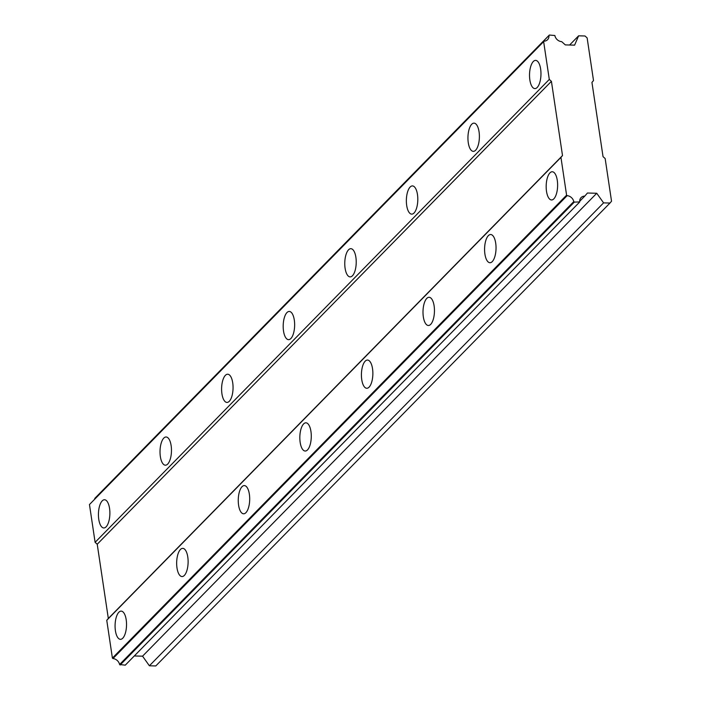 <?xml version="1.0" encoding="UTF-8"?>
<svg xmlns="http://www.w3.org/2000/svg" width="701" height="701" viewBox="0 0 701 701"><rect width="100%" height="100%" fill="white"/><g stroke="black" fill="none" stroke-linecap="round" stroke-linejoin="round"><path stroke-width="1.05" d="M537.194 87.476A14.108 5.722 -88.5 0 0 540.918 71.756A14.108 5.722 -88.5 0 0 535.625 60.382A14.108 5.722 -88.5 0 0 533.312 61.495A14.108 5.722 -88.5 0 0 529.579 77.215A14.108 5.722 -88.5 0 0 534.881 88.589A14.108 5.722 -88.5 0 0 537.194 87.476M106.096 526.845A14.108 5.722 -88.5 0 0 109.829 511.125A14.108 5.722 -88.5 0 0 104.528 499.752A14.108 5.722 -88.5 0 0 102.215 500.865A14.108 5.722 -88.5 0 0 98.49 516.584A14.108 5.722 -88.5 0 0 103.792 527.958A14.108 5.722 -88.5 0 0 106.096 526.845M167.688 464.08A14.108 5.722 -88.5 0 0 171.412 448.36A14.108 5.722 -88.5 0 0 166.111 436.986A14.108 5.722 -88.5 0 0 163.797 438.099A14.108 5.722 -88.5 0 0 160.073 453.819A14.108 5.722 -88.5 0 0 165.375 465.192A14.108 5.722 -88.5 0 0 167.688 464.08M229.271 401.314A14.108 5.722 -88.5 0 0 233.004 385.594A14.108 5.722 -88.5 0 0 227.702 374.22A14.108 5.722 -88.5 0 0 225.389 375.333A14.108 5.722 -88.5 0 0 221.656 391.053A14.108 5.722 -88.5 0 0 226.958 402.427A14.108 5.722 -88.5 0 0 229.271 401.314M290.854 338.548A14.108 5.722 -88.5 0 0 294.586 322.828A14.108 5.722 -88.5 0 0 289.285 311.446A14.108 5.722 -88.5 0 0 286.972 312.558A14.108 5.722 -88.5 0 0 283.239 328.287A14.108 5.722 -88.5 0 0 288.54 339.661A14.108 5.722 -88.5 0 0 290.854 338.548M352.437 275.782A14.108 5.722 -88.5 0 0 356.169 260.062A14.108 5.722 -88.5 0 0 350.868 248.68A14.108 5.722 -88.5 0 0 348.555 249.793A14.108 5.722 -88.5 0 0 344.822 265.513A14.108 5.722 -88.5 0 0 350.123 276.895A14.108 5.722 -88.5 0 0 352.437 275.782M414.019 213.016A14.108 5.722 -88.5 0 0 417.752 197.288A14.108 5.722 -88.5 0 0 412.451 185.914A14.108 5.722 -88.5 0 0 410.138 187.027A14.108 5.722 -88.5 0 0 406.414 202.747A14.108 5.722 -88.5 0 0 411.715 214.129A14.108 5.722 -88.5 0 0 414.019 213.016M475.611 150.242A14.108 5.722 -88.5 0 0 479.335 134.522A14.108 5.722 -88.5 0 0 474.034 123.148A14.108 5.722 -88.5 0 0 471.72 124.261A14.108 5.722 -88.5 0 0 467.996 139.981A14.108 5.722 -88.5 0 0 473.298 151.355A14.108 5.722 -88.5 0 0 475.611 150.242M553.834 198.847A14.108 5.722 -88.5 0 0 557.567 183.127A14.108 5.722 -88.5 0 0 552.265 171.754A14.108 5.722 -88.5 0 0 549.952 172.867A14.108 5.722 -88.5 0 0 546.228 188.587A14.108 5.722 -88.5 0 0 551.529 199.96A14.108 5.722 -88.5 0 0 553.834 198.847M122.745 638.217A14.108 5.722 -88.5 0 0 126.478 622.497A14.108 5.722 -88.5 0 0 121.177 611.123A14.108 5.722 -88.5 0 0 118.863 612.236A14.108 5.722 -88.5 0 0 115.13 627.956A14.108 5.722 -88.5 0 0 120.432 639.33A14.108 5.722 -88.5 0 0 122.745 638.217M184.328 575.451A14.108 5.722 -88.5 0 0 188.061 559.731A14.108 5.722 -88.5 0 0 182.759 548.357A14.108 5.722 -88.5 0 0 180.446 549.47A14.108 5.722 -88.5 0 0 176.713 565.19A14.108 5.722 -88.5 0 0 182.015 576.564A14.108 5.722 -88.5 0 0 184.328 575.451M245.911 512.685A14.108 5.722 -88.5 0 0 249.644 496.965A14.108 5.722 -88.5 0 0 244.342 485.583A14.108 5.722 -88.5 0 0 242.029 486.696A14.108 5.722 -88.5 0 0 238.305 502.424A14.108 5.722 -88.5 0 0 243.606 513.798A14.108 5.722 -88.5 0 0 245.911 512.685M307.502 449.919A14.108 5.722 -88.5 0 0 311.226 434.199A14.108 5.722 -88.5 0 0 305.925 422.817A14.108 5.722 -88.5 0 0 303.612 423.93A14.108 5.722 -88.5 0 0 299.888 439.65A14.108 5.722 -88.5 0 0 305.189 451.032A14.108 5.722 -88.5 0 0 307.502 449.919M369.085 387.154A14.108 5.722 -88.5 0 0 372.809 371.425A14.108 5.722 -88.5 0 0 367.508 360.051A14.108 5.722 -88.5 0 0 365.203 361.164A14.108 5.722 -88.5 0 0 361.471 376.884A14.108 5.722 -88.5 0 0 366.772 388.266A14.108 5.722 -88.5 0 0 369.085 387.154M430.668 324.388A14.108 5.722 -88.5 0 0 434.401 308.659A14.108 5.722 -88.5 0 0 429.1 297.285A14.108 5.722 -88.5 0 0 426.786 298.398A14.108 5.722 -88.5 0 0 423.053 314.118A14.108 5.722 -88.5 0 0 428.355 325.492A14.108 5.722 -88.5 0 0 430.668 324.388M492.251 261.613A14.108 5.722 -88.5 0 0 495.984 245.893A14.108 5.722 -88.5 0 0 490.682 234.52A14.108 5.722 -88.5 0 0 488.369 235.632A14.108 5.722 -88.5 0 0 484.636 251.352A14.108 5.722 -88.5 0 0 489.938 262.726A14.108 5.722 -88.5 0 0 492.251 261.613M578.614 35.821L574.601 45.144L565.313 44.899L561.685 41.639A6.651 5.573 44.5 0 1 554.868 35.514L549.339 35.05L548.944 35.514A6.651 5.573 44.5 0 1 547.569 39.703A6.651 5.573 44.5 0 1 544.046 41.175L543.643 41.631L549.295 79.423L551.415 81.325L562.509 155.569L560.949 157.383L566.592 195.167L567.135 195.658A6.651 5.573 44.5 0 1 573.768 201.616L574.303 202.107L579.736 201.932A6.651 5.573 44.5 0 1 581.094 197.586A6.651 5.573 44.5 0 1 584.774 196.114L587.447 193.02L596.744 193.266L603.579 202.869L609.975 203.045L611.535 201.231L605.156 158.54L603.035 156.638L591.942 82.394L593.51 80.58L587.131 37.889L585.011 35.988L578.614 35.821L569.598 45.013M94.784 499.059A6.651 5.573 44.5 0 0 94.758 498.42L549.339 35.05M609.975 203.045L155.788 665.95L149.392 665.784L142.557 656.171L134.303 655.961M579.464 202.239L125.277 665.153L119.582 664.53A6.651 5.573 44.5 0 0 112.949 658.563L112.405 658.081L106.762 620.289L108.322 618.484L97.229 544.239L95.108 542.329L89.465 504.545L544.046 41.175M94.758 498.42L548.944 35.514M89.465 504.545L543.643 41.631M549.295 79.423L95.108 542.329M97.229 544.239L551.415 81.325M562.509 155.569L108.322 618.484M106.762 620.289L560.949 157.383M566.592 195.167L112.405 658.081M573.768 201.616L119.582 664.53M112.949 658.563L567.135 195.658M120.125 665.012L574.303 202.107M584.774 196.114L579.692 201.292M596.744 193.266L142.557 656.171M603.579 202.869L149.392 665.784"/></g></svg>
